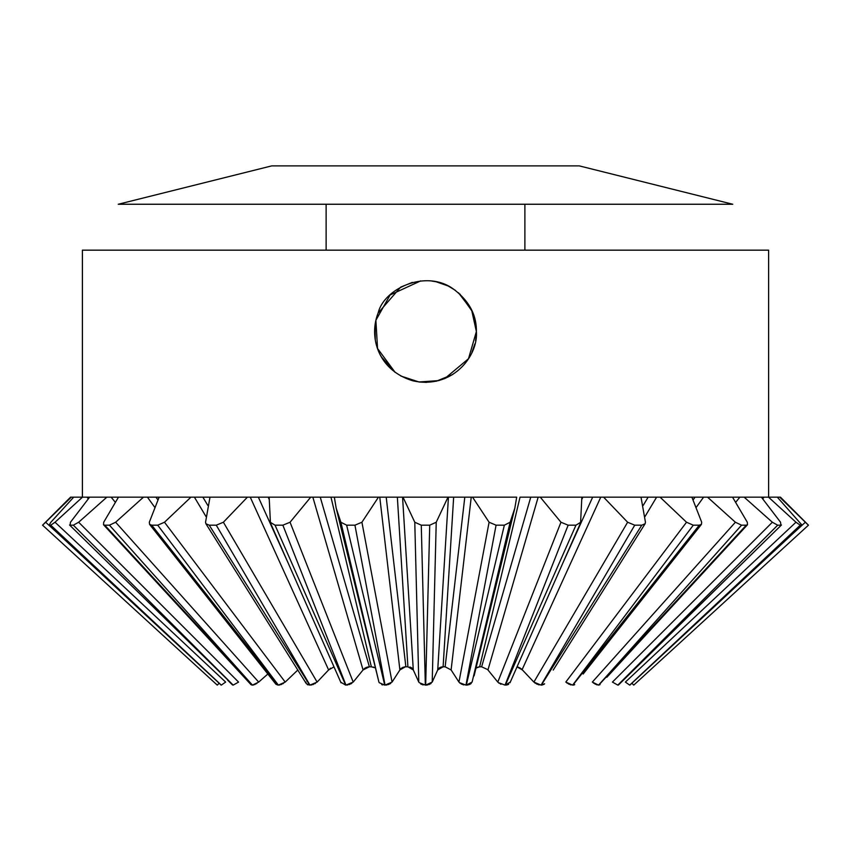 <?xml version="1.0" encoding="UTF-8"?>
<svg xmlns="http://www.w3.org/2000/svg" width="851" height="851" viewBox="0 0 851 851"><rect width="100%" height="100%" fill="white"/><g stroke="black" fill="none" stroke-linecap="round" stroke-linejoin="round"><path stroke-width="1.28" d="M623.304 680.236L618.273 685.076M598.742 685.108L746.253 525.184A541.076 202.995 142.7 0 0 741.551 525.184L598.561 685.108A294.233 110.385 142.7 0 1 598.742 685.108L600.061 684.598M593.221 682.8L593.881 683.257M594.732 683.789L595.583 684.247M596.455 684.64L597.211 684.895M573.606 685.055L574.212 684.885M574.733 684.598L572.872 685.108A294.233 140.5 147.1 0 0 572.638 685.108L565.798 682.087L686.523 522.237L660.078 497.165L732.541 497.165L747.306 522.237L747.476 524.759L746.253 525.184M566.681 682.789L567.287 683.215M568.33 683.842L569.096 684.225M570.127 684.63L571.01 684.895M541.842 685.098L544.183 684.247M544.608 683.778L541.342 685.108A294.233 165.2 153 0 0 541.066 685.108L533.885 682.087L522.397 669.939L517.014 666.886L509.983 682.81L580.573 522.897L581.85 497.165L660.078 497.165M534.715 682.8L535.332 683.236M536.343 683.832L537.151 684.225M538.226 684.63L539.204 684.895M517.716 667.035L518.589 667.301M519.578 667.727L520.344 668.152M521.174 668.737L521.737 669.226M522.12 669.62L600.753 497.165L592.658 497.165L562.926 562.894M506.324 685.055L507.132 684.906M508.036 684.608L508.685 684.268M510.196 682.087L505.356 685.108A294.233 183.561 160.7 0 0 505.047 685.108L498.367 682.63M498.569 682.8L499.175 683.257M500.303 683.927L500.973 684.247M487.719 669.609L481.623 666.801A268.331 190.018 162.3 0 0 479.656 666.801L475.964 668.099M476.496 667.663L479.134 666.822M472.539 497.165L516.685 497.165L514.823 508.196L474.092 675.885M514.823 508.196L510.132 522.237L472.103 682.087L466.295 685.108L468.146 684.927M469.295 684.598L469.858 684.353M470.624 683.896L471.263 683.353M118.47 497.165L471.241 497.165L451.115 669.939L458.944 682.087L489.091 522.237L496.069 525.184A541.076 358.356 169.9 0 1 504.356 525.184L466.295 685.108A294.233 194.868 169.9 0 0 465.976 685.108L459.423 682.63M459.604 682.8L460.146 683.257M461.104 683.874L461.838 684.247M462.806 684.608L463.88 684.895M438.382 668.716L438.946 668.152M439.616 667.684L440.382 667.312M441.222 667.035L443.105 666.801L437.722 669.939L432.212 682.087L437.722 669.939L448.445 497.165L453.657 497.165L443.105 666.801A268.331 197.613 173.8 0 1 445.147 666.801L464.806 497.165M426.223 685.098L427.617 684.927M428.84 684.598L429.489 684.342M430.329 683.906L431.117 683.353M447.998 497.165L436.233 522.237L432.212 682.087L425.67 685.108A294.233 198.687 180 0 0 425.34 685.108L419.181 682.63M420.681 683.906L421.309 684.247M422.17 684.598L423.255 684.895M409.788 667.035L410.629 667.312M411.405 667.684L412.065 668.152M412.629 668.716L413.012 669.269M400.853 668.663L401.438 668.163M402.289 667.652L403.055 667.312M403.948 667.035L404.863 666.865M405.342 666.822L399.896 669.939L392.066 682.087L399.896 669.939L379.769 497.165M386.141 685.055L386.982 684.927M388.162 684.63L388.939 684.342M389.907 683.874L390.747 683.342M378.461 497.165L361.92 522.237L392.066 682.087L385.046 685.108A294.233 194.868 -169.9 0 0 384.716 685.108L379.216 682.683M381.716 684.598L382.716 684.895M373.11 667.035L373.876 667.312M374.546 667.684L371.355 666.801A268.331 190.018 -162.3 0 0 369.387 666.801L363.058 669.939L353.208 682.087L363.058 669.939L312.849 497.165M364.217 668.663L364.877 668.163M365.792 667.652L366.59 667.312M367.494 667.035L369.387 666.801L320.253 497.165M347.017 685.055L347.782 684.938M349.112 684.598L349.804 684.342M350.814 683.874L351.857 683.236M310.732 497.165L290.053 522.237L353.208 682.087L345.963 685.108A294.233 183.561 -160.7 0 0 345.666 685.108L340.847 682.247M329.954 668.652L330.635 668.173M310.945 685.044L311.636 684.938M312.785 684.63L313.519 684.364M314.785 683.768L315.498 683.353M305.977 682.087L305.998 682.757M307.371 684.619L308.041 684.885M279.171 685.055L279.83 684.938M281.011 684.587L281.628 684.342M282.766 683.789L283.5 683.364M253.141 685.044L253.672 684.927M254.683 684.587L255.226 684.353M256.279 683.789L256.917 683.406M42.55 525.184L70.559 497.165L82.473 497.165L55.038 522.237L225.643 682.087L221.292 685.108A294.233 38.763 -138.1 0 0 221.228 685.108L219.164 683.279L217.26 685.108L42.571 525.184L45.646 522.237L58.421 533.917M233.046 685.108L69.559 525.003L233.046 685.108A294.233 76.037 -139.8 0 1 233.174 685.108L73.346 525.184A541.076 139.819 -139.8 0 0 70.101 525.184L70.463 522.237L89.632 497.165L119.385 497.165M73.346 525.184L78.664 522.237L238.578 682.087L233.174 685.108M252.268 685.108L251.024 684.683L103.535 524.759L104.758 525.184L252.268 685.108A294.233 110.385 -142.7 0 1 252.449 685.108L109.46 525.184A541.076 202.995 -142.7 0 0 104.758 525.184M297.893 669.939L285.213 682.087L278.373 685.108A294.233 140.5 -147.1 0 0 278.139 685.108L275.969 684.289L267.842 674.013L258.693 682.087L252.449 685.108M309.668 685.108L306.349 683.683L205.921 523.769L209.24 525.184L309.668 685.108A294.233 165.2 -153 0 1 309.945 685.108L216.271 525.184A541.076 303.796 -153 0 0 209.24 525.184M268.959 498.952L268.235 497.165L269.161 497.165L270.437 522.897L341.038 682.821L333.996 666.886L328.614 669.939L317.125 682.087L309.945 685.108M336.188 508.196L340.879 522.237L378.918 682.087L336.188 508.196L334.337 497.165M403.012 497.165L414.777 522.237L418.798 682.087L413.288 669.939L407.906 666.801A268.331 197.613 -173.8 0 0 405.863 666.801L386.205 497.165M451.115 669.939L445.147 666.801M540.279 497.165L560.958 522.237L497.803 682.087L487.953 669.939L538.162 497.165L581.85 497.165M598.561 685.108L592.328 682.087L735.381 522.237L707.532 497.165L703.586 497.165L696.469 507.026M617.837 685.108L612.433 682.087L772.346 522.237L777.676 525.184L617.837 685.108A294.233 76.037 139.8 0 1 617.964 685.108L781.452 525.003L618.517 684.938M629.719 685.108L625.368 682.087L795.972 522.237L768.538 497.165L780.452 497.165L808.45 525.173L633.75 685.108L631.846 683.279L629.783 685.108A294.233 38.763 138.1 0 0 629.719 685.108L800.259 525.184L795.972 522.237M425.67 685.108L429.734 525.184A541.076 365.377 180 0 0 421.277 525.184L425.34 685.108M385.046 685.108L354.941 525.184A541.076 358.356 -169.9 0 0 346.655 525.184L384.716 685.108M524.886 204.251L524.886 250.162M459.848 293.989L472.231 311.392L476.379 331.528L468.507 358.718L444.669 378.652M438.967 380.588L418.99 381.982L400.832 376.014M394.885 372.153L381.408 356.888M381.312 356.729L380.237 354.75M375.28 339.613L375.036 325.093M378.078 313.104L400.661 287.138M400.683 287.117L412.352 282.383M431.829 281.043L432.563 281.149M476.198 335.783L475.549 340.708M474.858 343.878L471.911 352.367M467.305 360.526L465.401 363.09M452.711 374.514L436.084 381.291M426.468 382.397L419.213 382.014M395.098 372.312L377.546 348.495L375.887 320.284L390.12 294.978L420.734 280.873M431.797 281.043L436.148 281.777M436.169 281.777L448.126 285.957M448.158 285.979L455.359 290.329M458.508 292.808L471.635 310.072L476.379 331.528C478.422 356.069 452.136 389.567 412.852 380.801C378.174 370.355 368.451 337.219 378.206 312.796C383.95 288.84 425.287 269.256 452.764 288.574C468.773 300.275 476.645 314.593 476.379 331.528M792.589 533.917L805.365 522.237L779.729 497.165M471.241 497.165L472.55 497.165L489.091 522.237M479.656 666.801L520.035 497.165L538.162 497.165L530.758 497.165L481.623 666.801M731.626 497.165L768.538 497.165M82.473 497.165L89.632 497.165M115.172 502.111L111.141 497.165L118.48 497.165L103.705 522.237L103.535 524.759M190.932 497.165L164.488 522.237L285.213 682.087M82.398 497.165L82.398 250.162L768.613 250.162L768.613 497.165M764.07 497.165L762.687 498.739M777.314 497.165L802.036 525.141L629.921 685.066M777.676 525.184A541.076 139.819 139.8 0 1 780.91 525.184L780.548 522.237L761.379 497.165M629.783 685.108L801.908 525.184A541.076 71.282 138.1 0 0 800.259 525.184M221.292 685.108L50.752 525.184A541.076 71.282 -138.1 0 0 49.103 525.184L50.858 522.237L73.697 497.165M739.87 497.165L735.838 502.111M772.346 522.237L744.157 497.165M693.203 499.75L695.054 497.165M106.854 497.165L78.664 522.237M109.46 525.184L115.63 522.237L258.693 682.087M143.479 497.165L115.63 522.237M643.25 505.334L648.132 497.165M656.61 497.165L645.047 516.483M691.895 497.165L701.692 522.237L701.437 524.365L699.267 525.184A541.076 258.353 147.1 0 0 693.288 525.184L572.638 685.108M205.963 516.483L194.4 497.165M686.523 522.237L693.288 525.184M641.005 497.165L645.462 522.237L645.09 523.769L641.771 525.184A541.076 303.796 153 0 0 634.74 525.184L541.066 685.108M582.775 497.165L582.052 498.952M533.885 682.087L627.623 522.237L603.593 497.165M328.614 669.939L250.258 497.165M247.418 497.165L223.387 522.237L317.125 682.087M627.623 522.237L634.74 525.184M560.958 522.237L568.138 525.184L505.047 685.108M407.906 666.801L397.353 497.165M402.566 497.165L413.288 669.939M429.734 525.184L436.233 522.237M414.777 522.237L421.277 525.184M371.355 666.801L330.975 497.165M504.356 525.184L510.132 522.237M258.353 497.165L288.085 562.894M505.356 685.108L575.957 525.184A541.076 337.56 160.7 0 0 568.138 525.184M575.957 525.184L580.776 522.237M202.878 497.165L207.761 505.334M205.921 523.769L205.548 522.237L210.006 497.165M154.542 507.026L147.436 497.165M155.956 497.165L157.818 499.75M275.969 684.289L149.574 524.365L149.319 522.237L159.116 497.165M149.574 524.365L151.744 525.184L278.139 685.108M88.323 498.739L86.94 497.165M71.282 497.165L45.646 522.237M805.365 522.237L808.439 525.184M182.327 653.121L217.26 685.108M50.752 525.184L55.038 522.237M221.09 685.066L48.975 525.141L221.228 685.108M271.692 165.892L579.318 165.892L732.764 204.251L118.246 204.251L271.692 165.892M345.963 685.108L282.872 525.184A541.076 337.56 -160.7 0 0 275.054 525.184L345.666 685.108M278.373 685.108L157.722 525.184A541.076 258.353 -147.1 0 0 151.744 525.184M354.941 525.184L361.92 522.237M340.879 522.237L346.655 525.184M282.872 525.184L290.053 522.237M270.235 522.237L275.054 525.184M216.271 525.184L223.387 522.237M157.722 525.184L164.488 522.237M735.381 522.237L741.551 525.184M496.069 525.184L465.976 685.108M541.342 685.108L641.771 525.184M572.872 685.108L699.267 525.184M326.124 204.251L326.124 250.162M645.09 523.769L553.224 670.056M701.437 524.365L583.169 674.013M747.476 524.759L606.848 677.247M232.493 684.927L227.706 680.236M251.024 684.683L244.163 677.247M306.339 683.683L297.786 670.056"/></g></svg>
